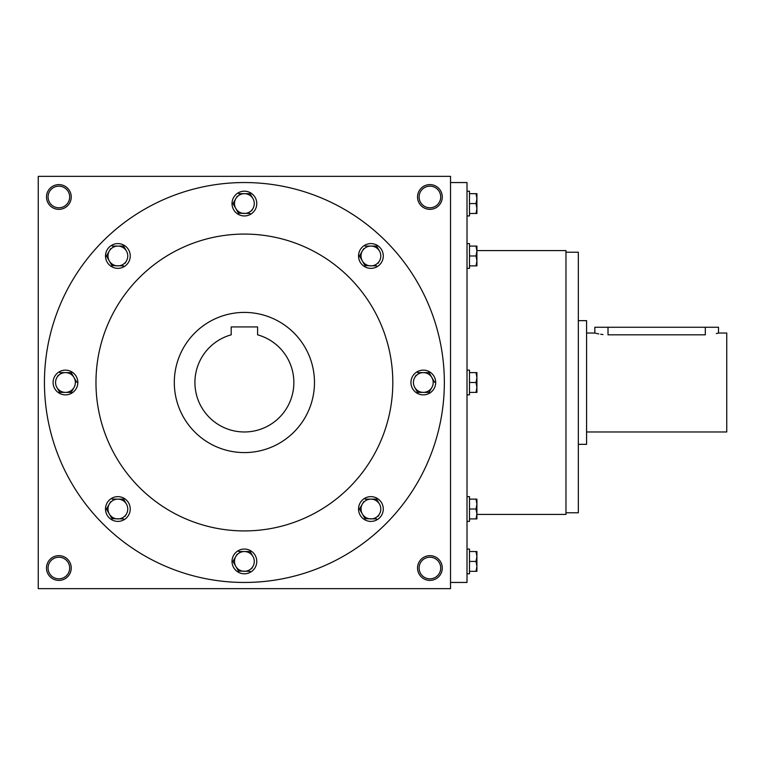 <?xml version="1.0" encoding="UTF-8"?>
<svg xmlns="http://www.w3.org/2000/svg" width="765" height="765" viewBox="0 0 765 765"><rect width="100%" height="100%" fill="white"/><g stroke="black" fill="none" stroke-linecap="round" stroke-linejoin="round"><path stroke-width="1.15" d="M69.672 568.022A10.806 10.806 0 0 0 53.464 558.67A10.806 10.806 0 0 0 53.464 577.384A10.806 10.806 0 0 0 69.672 568.022M71.231 568.022A12.364 12.364 0 0 0 52.68 557.312A12.364 12.364 0 0 0 52.68 578.732A12.364 12.364 0 0 0 71.231 568.022M442.275 196.978A12.364 12.364 0 0 0 423.724 186.268A12.364 12.364 0 0 0 423.724 207.688A12.364 12.364 0 0 0 442.275 196.978M440.716 196.978A10.806 10.806 0 0 0 424.508 187.616A10.806 10.806 0 0 0 424.508 206.33A10.806 10.806 0 0 0 440.716 196.978M71.231 196.978A12.364 12.364 0 0 0 52.68 186.268A12.364 12.364 0 0 0 52.68 207.688A12.364 12.364 0 0 0 71.231 196.978M69.672 196.978A10.806 10.806 0 0 0 53.464 187.616A10.806 10.806 0 0 0 53.464 206.33A10.806 10.806 0 0 0 69.672 196.978M450.528 588.639L38.25 588.639L38.25 176.361L450.528 176.361L450.528 588.639M442.275 568.022A12.364 12.364 0 0 0 423.724 557.312A12.364 12.364 0 0 0 423.724 578.732A12.364 12.364 0 0 0 442.275 568.022M174.305 382.5A70.084 70.084 0 0 1 279.435 321.807A70.084 70.084 0 0 1 279.435 443.193A70.084 70.084 0 0 1 174.305 382.5M257.585 326.923L257.585 334.821A49.476 49.476 0 0 1 284.838 410.987A49.476 49.476 0 0 1 203.939 410.987A49.476 49.476 0 0 1 231.193 334.821L231.193 326.923L257.585 326.923M95.969 382.5A148.42 148.42 0 0 1 318.594 253.961A148.42 148.42 0 0 1 318.594 511.039A148.42 148.42 0 0 1 95.969 382.5M44.437 382.5A199.952 199.952 0 0 1 344.365 209.333A199.952 199.952 0 0 1 344.365 555.667A199.952 199.952 0 0 1 44.437 382.5M565.966 512.779L578.33 512.779L578.33 252.221L565.966 252.221M450.528 582.452L467.013 582.452L467.013 182.548L450.528 182.548M476.911 514.424L565.966 514.424L565.966 250.576L476.911 250.576M440.716 568.022A10.806 10.806 0 0 0 424.508 558.67A10.806 10.806 0 0 0 424.508 577.384A10.806 10.806 0 0 0 440.716 568.022M595.839 333.291L594.826 333.024L594.826 327.257L718.507 327.257L718.507 333.024L716.279 333.569M578.33 320.659L586.573 320.659L586.573 444.341L578.33 444.341M608.012 327.257L608.012 334.821C590.991 332.861 590.991 332.861 608.012 334.821L705.311 334.821C722.332 332.861 722.332 332.861 705.311 334.821L705.311 327.257M596.413 333.425L598.746 333.923M600.678 334.257L602.963 334.554M718.507 333.024L726.75 333.024L726.75 431.976L586.573 431.976M476.031 213.464L476.911 208.52L476.031 203.576L476.911 198.623L476.911 213.464L469.49 213.464M469.49 203.576L476.031 203.576M476.911 193.679L476.911 198.623L476.031 193.679L476.911 193.679M467.013 191.202L469.49 191.202L469.49 215.94L467.013 215.94M469.49 193.679L476.031 193.679M476.031 265.876L476.911 260.922L476.031 255.979L476.911 251.035L476.911 265.876L469.49 265.876M469.49 255.979L476.031 255.979M476.911 246.081L476.911 251.035L476.031 246.081L476.911 246.081M467.013 243.614L469.49 243.614L469.49 268.343L467.013 268.343M469.49 246.081L476.031 246.081M476.031 392.397L476.911 387.444L476.031 382.5L476.911 377.556L476.911 392.397L469.49 392.397M469.49 382.5L476.031 382.5M476.911 372.603L476.911 377.556L476.031 372.603L476.911 372.603M467.013 370.136L469.49 370.136L469.49 394.864L467.013 394.864M469.49 372.603L476.031 372.603M476.031 518.919L476.911 513.965L476.031 509.021L476.911 504.078L476.911 518.919L469.49 518.919M469.49 509.021L476.031 509.021M476.911 499.124L476.911 504.078L476.031 499.124L476.911 499.124M467.013 496.657L469.49 496.657L469.49 521.386L467.013 521.386M469.49 499.124L476.031 499.124M476.031 571.321L476.911 566.377L476.031 561.424L476.911 556.48L476.911 571.321L469.49 571.321M469.49 561.424L476.031 561.424M476.911 551.536L476.911 556.48L476.031 551.536L476.911 551.536M467.013 549.06L469.49 549.06L469.49 573.798L467.013 573.798M469.49 551.536L476.031 551.536M250.232 193.908L252.957 198.623A9.897 9.897 0 0 0 235.821 198.623A9.897 9.897 0 0 0 244.389 213.464A9.897 9.897 0 0 0 252.957 198.623M252.957 208.52L251.599 210.872M238.537 213.234L250.098 213.464M232.015 203.576A12.364 12.364 0 0 0 250.576 214.286A12.364 12.364 0 0 0 250.576 192.857A12.364 12.364 0 0 0 232.015 203.576M232.962 203.576L235.821 208.52L232.962 203.576L235.821 198.623L232.962 203.576M235.821 198.623L237.179 196.27M238.67 213.464L235.821 208.52M238.67 193.679L250.098 193.679M376.753 246.32L379.478 251.035A9.897 9.897 0 0 0 362.342 251.035A9.897 9.897 0 0 0 370.91 265.876A9.897 9.897 0 0 0 379.478 251.035M379.478 260.922L378.12 263.284M365.058 265.637L376.619 265.876M358.536 255.979A12.364 12.364 0 0 0 377.097 266.689A12.364 12.364 0 0 0 377.097 245.269A12.364 12.364 0 0 0 358.536 255.979M359.483 255.979L362.342 260.922L359.483 255.979L362.342 251.035L359.483 255.979M362.342 251.035L363.7 248.673M365.192 265.876L362.342 260.922M365.192 246.081L376.619 246.081M429.165 372.842L434.606 382.271M417.604 392.397L414.745 387.444A9.897 9.897 0 0 0 431.881 387.444A9.897 9.897 0 0 0 423.313 372.603A9.897 9.897 0 0 0 414.745 387.444L417.604 392.397L429.031 392.397L430.523 389.806M431.881 387.444L429.031 392.397M410.948 382.5A12.364 12.364 0 0 0 429.5 393.21A12.364 12.364 0 0 0 429.5 371.79A12.364 12.364 0 0 0 410.948 382.5M414.745 377.556L416.103 375.194M417.604 372.603L429.031 372.603M376.753 499.363L379.478 504.078A9.897 9.897 0 0 0 362.342 504.078A9.897 9.897 0 0 0 370.91 518.919A9.897 9.897 0 0 0 379.478 504.078M379.478 513.965L378.12 516.327M365.058 518.68L376.619 518.919M358.536 509.021A12.364 12.364 0 0 0 377.097 519.731A12.364 12.364 0 0 0 377.097 498.311A12.364 12.364 0 0 0 358.536 509.021M359.483 509.021L362.342 513.965L359.483 509.021L362.342 504.078L359.483 509.021M362.342 504.078L363.7 501.716M365.192 518.919L362.342 513.965M365.192 499.124L376.619 499.124M250.232 551.766L252.957 556.48A9.897 9.897 0 0 0 235.821 556.48A9.897 9.897 0 0 0 244.389 571.321A9.897 9.897 0 0 0 252.957 556.48M252.957 566.377L251.599 568.73M238.537 571.092L250.098 571.321M232.015 561.424A12.364 12.364 0 0 0 250.576 572.144A12.364 12.364 0 0 0 250.576 550.714A12.364 12.364 0 0 0 232.015 561.424M232.962 561.424L235.821 566.377L232.962 561.424L235.821 556.48L232.962 561.424M235.821 556.48L237.179 554.128M238.67 571.321L235.821 566.377M238.67 551.536L250.098 551.536M123.71 499.363L126.435 504.078A9.897 9.897 0 0 0 109.299 504.078A9.897 9.897 0 0 0 117.867 518.919A9.897 9.897 0 0 0 126.435 504.078M126.435 513.965L125.078 516.327M112.015 518.68L123.576 518.919M105.503 509.021A12.364 12.364 0 0 0 124.054 519.731A12.364 12.364 0 0 0 124.054 498.311A12.364 12.364 0 0 0 105.503 509.021M106.44 509.021L109.299 513.965L106.44 509.021L109.299 504.078L106.44 509.021M109.299 504.078L110.657 501.716M112.159 518.919L109.299 513.965M112.159 499.124L123.576 499.124M71.308 372.842L76.749 382.271M59.746 392.397L56.887 387.444A9.897 9.897 0 0 0 74.033 387.444A9.897 9.897 0 0 0 65.465 372.603A9.897 9.897 0 0 0 56.887 387.444L59.746 392.397L71.174 392.397L72.665 389.806M74.033 387.444L71.174 392.397M53.091 382.5A12.364 12.364 0 0 0 71.642 393.21A12.364 12.364 0 0 0 71.642 371.79A12.364 12.364 0 0 0 53.091 382.5M56.887 377.556L58.255 375.194M59.746 372.603L71.174 372.603M123.71 246.32L126.435 251.035A9.897 9.897 0 0 0 109.299 251.035A9.897 9.897 0 0 0 117.867 265.876A9.897 9.897 0 0 0 126.435 251.035M126.435 260.922L125.078 263.284M112.015 265.637L123.576 265.876M105.503 255.979A12.364 12.364 0 0 0 124.054 266.689A12.364 12.364 0 0 0 124.054 245.269A12.364 12.364 0 0 0 105.503 255.979M106.44 255.979L109.299 260.922L106.44 255.979L109.299 251.035L106.44 255.979M109.299 251.035L110.657 248.673M112.159 265.876L109.299 260.922M112.159 246.081L123.576 246.081M594.826 333.024L586.573 333.024"/></g></svg>
